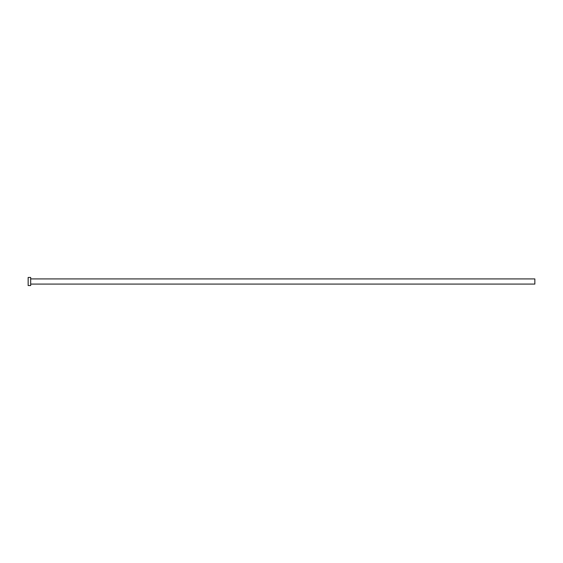 <?xml version="1.0" encoding="UTF-8"?>
<svg xmlns="http://www.w3.org/2000/svg" width="563" height="563" viewBox="0 0 563 563"><rect width="100%" height="100%" fill="white"/><g stroke="black" fill="none" stroke-linecap="round" stroke-linejoin="round"><path stroke-width="0.84" d="M30.683 278.917L534.85 278.917L534.85 284.083L30.683 284.083M30.683 281.5L30.683 285.554L28.15 285.554L28.15 277.446L30.683 277.446L30.683 281.5"/></g></svg>

